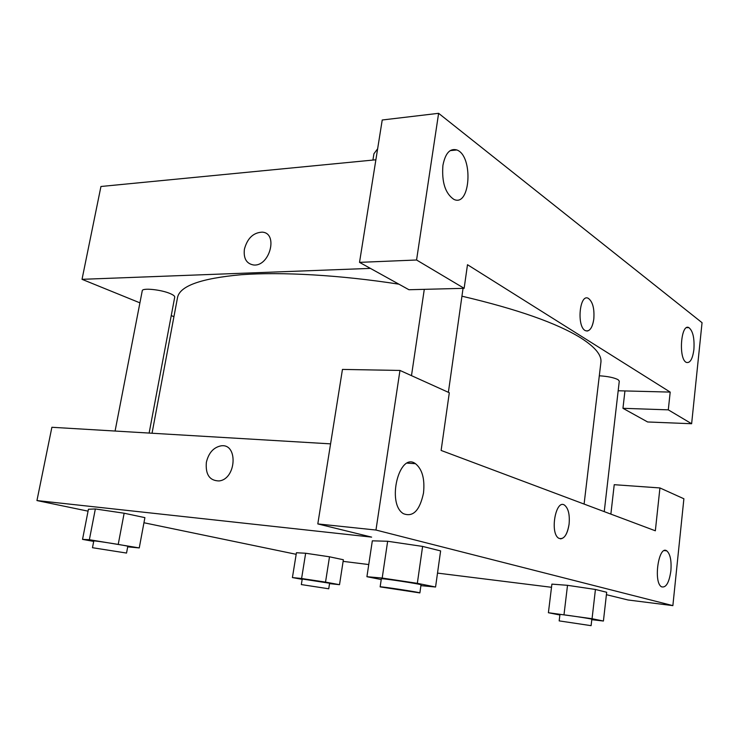 <?xml version="1.0" encoding="UTF-8"?>
<svg xmlns="http://www.w3.org/2000/svg" width="739" height="739" viewBox="0 0 739 739"><rect width="100%" height="100%" fill="white"/><g stroke="black" fill="none" stroke-linecap="round" stroke-linejoin="round"><path stroke-width="1.11" d="M377.638 148.798L373.934 153.73L372.918 160.077M668.296 409.849L670.19 392.095L467.491 264.71L464.138 288.321L408.935 289.734L359.523 262.363L382.229 119.995L438.615 113.316L702.05 322.694L691.63 423.733L647.623 421.969L622.959 408.307L668.296 409.849L691.63 423.733M139.911 302.851L82.029 279.324L100.947 186.487L375.892 159.781M442.91 165.407C441.645 182.145 445.266 193.452 453.783 199.327C470.466 207.788 473.634 155.883 456.859 149.962C449.968 148.049 445.321 153.204 442.91 165.407M359.523 262.363L416.565 259.999L438.615 113.316M464.138 288.321L416.565 259.999M670.19 392.095L624.935 390.931L622.959 408.307M693.893 349.556C694.586 338.176 692.923 330.869 688.887 327.636C680.85 322.934 678.254 359.422 686.439 362.433C690.115 363.283 692.6 358.988 693.893 349.556M244.406 249.191C247.371 238.291 253.283 232.609 262.142 232.148C278.603 232.868 269.772 266.899 253.542 264.978C246.42 263.675 243.371 258.41 244.406 249.191C243.38 258.419 246.42 263.675 253.542 264.978C269.772 266.899 278.612 232.868 262.142 232.148C253.283 232.609 247.371 238.3 244.406 249.2M82.029 279.324L370.405 268.386M173.933 316.68L171.245 315.59M586.988 331.054C590.424 330.545 592.696 326.546 593.805 319.072C592.373 327.94 589.602 331.82 585.5 330.693C576.485 327.128 579.478 293.244 588.318 298.344C592.724 301.669 594.553 308.579 593.805 319.072C594.544 308.579 592.715 301.669 588.318 298.344L588.318 298.344M624.935 390.931L618.183 390.765M599.311 375.781C607.772 376.336 614.017 377.629 618.053 379.661L619.291 381.121L604.243 511.628M115.081 431.04L142.257 290.76C142.147 287.647 161.416 289.623 170.376 293.669C173.397 294.981 174.838 296.127 174.727 297.106L149.13 433.063M463.048 288.349L448.379 392.326M462.041 296.21C517.448 309.244 557.086 323.183 580.974 338.028C595.228 347.154 601.869 355.265 600.899 362.369L584.096 504.072M152.04 433.239L177.517 297.586C179.725 285.975 200.962 278.363 241.21 274.723C281.494 271.749 339.949 275.01 398.894 284.173M655.345 530.796L441.118 450.439L449.312 392.742L399.965 370.442L375.966 530.039L672.869 605.629L683.889 498.77L659.936 487.943L655.345 530.796M88.052 511.157L36.95 500.562L51.887 427.281L330.582 443.862M560.411 538.851C564.716 538.426 567.607 533.53 569.085 524.173C567.183 535.165 563.755 539.867 558.813 538.278C549.585 533.41 555.7 498.751 564.559 505.153C568.383 508.321 569.889 514.667 569.085 524.173C569.889 514.667 568.374 508.321 564.559 505.153C555.691 498.751 549.585 533.401 558.804 538.278M423.502 493.033C419.752 510.547 413.046 517.429 403.383 513.67C386.321 503.564 399.236 451.529 415.475 463.686C422.274 469.219 424.953 479.011 423.502 493.033M670.873 570.905C669.137 582.701 666.033 588.013 661.562 586.821C653.128 582.581 658.625 544.883 666.726 550.832C670.245 553.88 671.631 560.568 670.873 570.905M610.867 514.113L614.229 484.692L659.936 487.943M672.869 605.629L628.03 599.985L606.405 594.683M399.965 370.442L342.453 369.417L317.807 523.923L371.625 537.114L36.95 500.562M317.807 523.923L375.966 530.039M381.232 579.542L366.923 576.706L372.327 540.828L387.606 541.262M417.332 583.32L422.606 546.417L440.62 550.906L422.606 546.417L387.652 541.262L382.192 578.046L417.332 583.32L435.567 587.015L420.907 585.639M118.286 544.07L124.143 513.226L144.899 517.633L124.143 513.226L95.349 508.959L88.431 509.254L95.349 508.959L89.373 539.719L139.255 547.922L127.699 546.851M325.529 582.12L329.502 556.8L343.367 559.746L329.502 556.8L305.65 553.243L301.595 578.508L325.529 582.12L339.515 584.688L329.539 583.616M302.177 579.348L292.413 577.575L296.431 552.744L305.623 553.243M559.885 615.005L548.403 612.723L551.894 584.124L567.487 585.316L595.431 589.473L606.682 592.272L595.431 589.473L592.059 618.719L603.421 621.028L591.791 619.679M296.182 554.315L143.948 522.75M551.506 587.293L437.516 573.104M368.752 564.55L343.118 561.363M206.357 462.365C208.601 452.942 213.451 447.446 220.915 445.866C238.291 442.92 236.517 479.223 219.021 480.941C209.59 480.719 205.368 474.53 206.357 462.365C205.368 474.53 209.59 480.729 219.03 480.941C236.517 479.223 238.3 442.92 220.915 445.866C213.451 447.446 208.601 452.942 206.357 462.374M292.413 577.575L301.595 578.508M328.735 588.78L329.603 583.219L302.233 579.016L301.336 584.577L328.735 588.78L301.336 584.577M339.515 584.688L343.367 559.746M296.431 552.744L305.65 553.243M93.696 541.41L82.537 539.378L89.373 539.719M126.535 553.058L127.801 546.315C128.872 545.927 93.022 540.264 93.788 540.948L92.477 547.71L126.535 553.058L92.477 547.71M139.255 547.922L144.899 517.633M82.537 539.378L88.431 509.254M548.403 612.723L592.059 618.719M591.098 625.665L591.837 619.236C592.715 618.876 559.109 613.878 559.94 614.497L559.174 620.889L591.098 625.665L559.174 620.889M564.023 614.497L567.515 585.316L551.894 584.124M603.421 621.028L606.682 592.272M366.923 576.706L382.192 578.046M419.872 592.918L421.018 584.854C422.209 584.235 380.336 577.88 381.333 578.831L380.142 586.877L419.872 592.918C421.045 592.466 379.116 586.092 380.142 586.877M435.567 587.015L440.62 550.906M372.327 540.828L387.652 541.262M456.859 149.962L450.171 150.617M688.887 327.636L686.716 327.645M411.484 375.643L424.288 289.337M415.475 463.686L407.383 463.141M666.726 550.832L664.361 550.601"/></g></svg>
